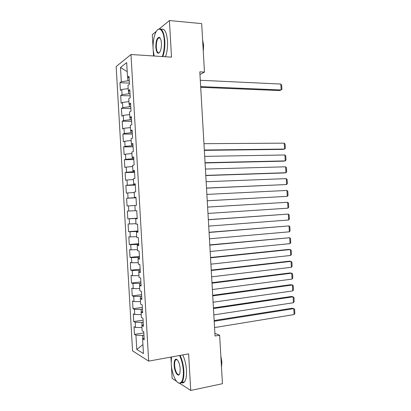 <?xml version="1.0" encoding="UTF-8"?>
<svg xmlns="http://www.w3.org/2000/svg" width="411" height="411" viewBox="0 0 411 411"><rect width="100%" height="100%" fill="white"/><g stroke="black" fill="none" stroke-linecap="round" stroke-linejoin="round"><path stroke-width="0.62" d="M176.555 359.24L175.589 359.933C174.839 360.95 174.526 362.759 174.649 365.353C174.875 370.902 177.85 376.419 179.473 374.138L179.566 374.01M176.509 359.455L176.447 359.774M159.55 37.699L159.391 38.064M170.904 357.082L171.171 361.706M171.397 365.59L172.137 378.428L176.602 381.316M116.159 66.556L132.553 350.871L148.669 361.13L130.991 54.509L116.159 66.556M156.416 31.246L152.311 34.632L153.051 47.471M153.277 51.354L153.544 55.978M127.199 71.612L120.505 67.491L121.327 81.717L119.95 82.698L120.397 90.405L121.774 89.48L122.072 94.653L120.695 95.542L121.137 103.248L122.519 102.411L122.817 107.584L121.435 108.381L121.877 116.087L123.269 115.347L123.567 120.521L122.175 121.224L122.617 128.931L124.014 128.278L124.312 133.452L122.915 134.068L123.357 141.769L124.759 141.214L125.057 146.388L123.654 146.907L124.101 154.613L125.504 154.146L125.802 159.319L124.394 159.751L124.841 167.457L126.249 167.082L126.547 172.25L125.134 172.589L125.581 180.295L126.994 180.013L127.292 185.186L125.874 185.433L126.321 193.139L127.739 192.944L128.042 198.117L126.619 198.277L127.061 205.978L128.489 205.88L128.787 211.054L127.359 211.115L127.8 218.822L129.234 218.811L129.532 223.985L128.098 223.959L128.54 231.665L129.979 231.747L130.277 236.921L128.838 236.798L129.28 244.504L130.724 244.679L131.022 249.852L129.578 249.641L130.025 257.348L131.469 257.615L131.767 262.788L130.318 262.485L130.765 270.186L132.214 270.546L132.512 275.719L131.058 275.324L131.505 283.03L132.964 283.477L133.262 288.65L131.797 288.168L132.244 295.874L133.709 296.413L134.007 301.587L132.542 301.006L132.984 308.712L134.454 309.344L134.751 314.518L133.282 313.85L133.724 321.556L135.198 322.281L135.496 327.454L134.022 326.694L134.464 334.395L143.814 332.915M120.505 67.491L126.68 62.621L127.528 77.304L129.111 77.951M142.941 344.577L136.765 349.437L143.46 353.568L142.612 338.885L144.21 339.769L143.742 331.703L142.149 330.881L141.841 325.543L143.434 326.324L142.966 318.258L141.379 317.533L141.071 312.196L142.658 312.879L142.191 304.813L140.608 304.186L140.3 298.848L141.882 299.434L141.415 291.368L139.843 290.839L139.535 285.501L141.107 285.989L140.644 277.918L139.072 277.497L138.764 272.154L140.331 272.544L139.868 264.473L138.302 264.15L137.993 258.812L139.555 259.1L139.093 251.029L137.531 250.802L137.223 245.465L138.779 245.655L138.317 237.584L136.76 237.455L136.452 232.117L138.009 232.205L137.541 224.139L135.995 224.108L135.687 218.77L137.233 218.76L136.765 210.694L135.224 210.766L134.916 205.428L136.457 205.315L135.99 197.249L134.454 197.419L134.145 192.081L135.681 191.87L135.214 183.804L133.683 184.071L133.375 178.734L134.906 178.425L134.438 170.36L132.912 170.724L132.609 165.386L134.13 164.981L133.662 156.915L132.147 157.377L131.839 152.039L133.354 151.536L132.892 143.47L131.376 144.035L131.068 138.697L132.578 138.091L132.116 130.025L130.606 130.688L130.297 125.35L131.803 124.646L131.34 116.58L129.835 117.341L129.527 112.003L131.027 111.201L130.564 103.135L129.064 103.993L128.761 98.655L130.256 97.756L129.789 89.69L128.299 90.651L127.991 85.308L129.48 84.312L129.013 76.246L127.528 77.304M136.765 349.437L135.943 335.212L134.464 334.395M199.967 74.504L204.473 72.095L199.813 71.843L215.045 336.003L219.644 335.217L214.891 333.342M143.192 322.162L141.841 322.363L142.021 325.45M135.496 327.454L141.959 327.557M135.198 322.281L141.841 322.363M142.612 338.885L144.112 338.058M142.447 309.19L141.091 309.375L141.25 312.113M134.751 314.518L141.209 314.569M134.454 309.344L141.091 309.375M141.841 325.543L143.347 324.788M141.697 296.218L140.341 296.393L140.48 298.776M134.007 301.587L140.459 301.587M133.709 296.413L140.341 296.393M141.071 312.196L142.581 311.517M140.947 283.246L139.596 283.405L139.709 285.44M133.262 288.65L139.709 288.599M132.964 283.477L139.596 283.405M140.3 298.848L141.816 298.247M140.202 270.274L138.846 270.417L138.944 272.103M132.512 275.719L138.964 275.617M132.214 270.546L138.846 270.417M139.535 285.501L141.05 284.977M139.452 257.301L138.096 257.43L138.173 258.766M131.767 262.788L138.214 262.629M131.469 257.615L138.096 257.43M138.764 272.154L140.285 271.707M138.707 244.329L137.346 244.447L137.402 245.429M131.022 249.852L137.464 249.647M130.724 244.679L137.346 244.447M137.993 258.812L139.519 258.437M137.957 231.357L136.601 231.46L136.637 232.092M130.277 236.921L136.714 236.664M129.979 231.747L136.601 231.46M137.223 245.465L138.754 245.167M137.207 218.385L135.851 218.472L135.866 218.755M129.532 223.985L135.969 223.676M129.234 218.811L135.851 218.472M136.452 232.117L137.988 231.891M128.787 211.054L135.219 210.694M128.489 205.88L134.921 205.5M135.687 218.77L137.223 218.621M136.01 197.629L134.654 197.696L134.638 197.414M128.042 198.117L134.654 197.696M127.739 192.944L134.171 192.512M135.265 184.657L133.904 184.709L133.868 184.077M127.292 185.186L133.904 184.709M126.994 180.013L133.421 179.53M134.454 197.419L136 197.388M134.515 171.685L133.154 171.721L133.097 170.74M126.547 172.25L133.154 171.721M126.249 167.082L132.671 166.542M133.683 184.071L135.234 184.118M133.77 158.713L132.404 158.738L132.327 157.403M125.802 159.319L132.404 158.738M125.504 154.146L131.926 153.56M132.912 170.724L134.469 170.848M133.02 145.741L131.659 145.751L131.561 144.066M125.057 146.388L131.659 145.751M124.759 141.214L131.176 140.572M132.147 157.377L133.703 157.577M132.27 132.768L130.909 132.763L130.79 130.729M124.312 133.452L130.909 132.763M124.014 128.278L130.426 127.59M131.376 144.035L132.938 144.307M131.525 119.796L130.159 119.776L130.02 117.392M123.567 120.521L130.159 119.776M123.269 115.347L129.681 114.602M130.606 130.688L132.172 131.037M130.775 106.824L129.408 106.793L129.254 104.055M122.817 107.584L129.408 106.793M122.519 102.411L128.931 101.62M129.835 117.341L131.407 117.767M130.03 93.852L128.664 93.806L128.484 90.718M122.072 94.653L128.664 93.806M121.774 89.48L128.181 88.632M129.064 103.993L130.641 104.492M129.28 80.88L127.913 80.818L127.713 77.381M121.327 81.717L127.913 80.818M128.299 90.651L129.876 91.221M179.941 383.473L190.74 390.45L222.438 383.699L219.644 335.217M130.991 54.509L171.521 57.144L169.409 20.55L159.483 28.724M169.409 20.55L201.678 23.612L204.473 72.095M190.74 390.45L188.628 353.856L148.669 361.13M143.942 335.135L142.591 335.35L142.787 338.787M135.943 335.212L142.591 335.35M119.95 82.698L129.408 83.099M120.695 95.542L130.143 95.845M121.435 108.381L130.878 108.591M122.175 121.224L131.612 121.332M122.915 134.068L132.347 134.078M123.654 146.907L133.082 146.825M124.394 159.751L133.816 159.571M125.134 172.589L134.551 172.317M125.874 185.433L135.286 185.063M126.619 198.277L136.02 197.809M127.8 218.822L137.197 218.205M128.54 231.665L137.932 230.946M129.28 244.504L138.666 243.692M130.025 257.348L139.401 256.438M130.765 270.186L140.141 269.184M131.505 283.03L140.875 281.931M132.244 295.874L141.61 294.677M132.984 308.712L142.345 307.423M133.724 321.556L143.079 320.169M200.296 80.268L280.826 84.055L281.165 89.963L279.547 90.559L200.707 87.317M200.666 86.608L281.165 89.963L281.92 89.31L281.684 85.185L280.826 84.055M162.314 56.543C163.912 52.115 164.58 46.926 164.318 40.987C163.799 29.422 158.43 25.282 155.343 33.353C153.586 37.894 152.846 43.258 153.123 49.443L154.13 56.014M157.439 29.972L158.004 29.417C161.585 27.429 163.855 31.262 164.832 40.91C165.094 46.844 164.441 52.069 162.869 56.579M155.82 47.404C155.856 40.828 157.038 37.468 159.376 37.334C160.495 38.018 161.179 39.97 161.415 43.181C161.549 46.238 161.194 48.883 160.352 51.123C158.153 54.848 156.642 53.61 155.82 47.404M160.203 38.161L159.694 37.761L158.466 37.992C156.92 39.744 156.201 42.857 156.308 47.332C156.745 51.801 157.809 53.569 159.499 52.639L159.525 52.618M202.746 42.128L202.952 45.672M202.623 39.99L203.62 45.277L203.281 51.406M161.174 29.268C164.544 28.174 166.655 32.125 167.508 41.115C167.77 47.039 167.107 52.254 165.52 56.754M171.485 356.979L171.238 363.622C171.67 372.947 175.867 383.222 179.422 383.144C182.263 382.739 183.563 378.603 183.332 370.732C182.91 364.804 181.647 359.728 179.55 355.51M180.1 355.407C182.181 359.712 183.429 364.829 183.851 370.753C184.102 376.332 183.44 380.211 181.857 382.394L179.833 383.468L177.763 382.466M174.151 365.333C174.028 361.413 174.685 359.348 176.119 359.132C178.225 359.974 179.581 363.226 180.198 368.888L179.92 372.988C178.739 378.392 174.418 372.484 174.151 365.333M177.233 359.733L176.119 359.132M221.169 361.639L221.375 365.184M220.835 355.905L221.878 361.952L221.498 367.321M182.715 354.934C184.811 359.224 186.065 364.326 186.486 370.239C186.738 375.803 186.07 379.677 184.472 381.86C183.625 382.888 182.648 383.18 181.554 382.733M203.954 143.68L284.232 143.156L284.576 149.07L282.943 149.393L204.339 150.349M204.318 150.02L284.576 149.07L285.321 148.268L285.085 144.138L284.232 143.156M204.688 156.365L284.915 154.978L285.255 160.891L283.621 161.158L205.068 162.956M205.053 162.705L285.255 160.891L285.999 160.059L285.763 155.928L284.915 154.978M205.418 169.044L285.599 166.799L285.938 172.712L284.299 172.928L205.793 175.559M205.783 175.389L285.938 172.712L286.683 171.849L286.441 167.724L285.599 166.799M206.147 181.729L286.277 178.621L286.621 184.534L206.517 188.166M206.512 188.068L286.621 184.534L287.361 183.64L287.125 179.515L286.277 178.621M206.882 194.413L286.96 190.442L287.299 196.35L207.247 200.774M207.247 200.753L287.299 196.35L288.039 195.43L287.803 191.305L286.96 190.442M207.612 207.093L287.643 202.263L207.612 207.072M207.976 213.432L287.983 208.172L287.643 202.263L288.481 203.096L288.722 207.221L287.983 208.172M208.341 219.777L288.322 214.085L208.336 219.68M208.706 226.117L288.666 219.993L288.322 214.085L289.164 214.886L289.401 219.012L288.666 219.993M209.076 232.456L289.005 225.906L209.065 232.287M209.44 238.801L289.344 231.814L289.005 225.906L289.842 226.677L290.079 230.802L289.344 231.814M209.805 245.141L289.688 237.728L209.79 244.889M210.17 251.481L290.027 243.636L289.688 237.728L290.52 238.467L290.762 242.593L290.027 243.636M210.535 257.825L290.366 249.544L288.707 249.41L210.519 257.497M210.9 264.165L290.711 255.457L290.366 249.544L291.204 250.258L291.44 254.383L290.711 255.457M211.269 270.505L291.05 261.365L289.385 261.18L211.244 270.104M211.634 276.85L291.389 267.278L291.05 261.365L291.882 262.048L292.118 266.174L291.389 267.278M211.999 283.189L291.733 273.187L290.063 272.945L211.973 282.711M212.364 289.529L292.072 279.1L291.733 273.187L292.56 273.839L292.802 277.964L292.072 279.1M212.728 295.874L292.411 285.008L290.741 284.71L212.698 295.314M213.093 302.213L292.755 290.921L292.411 285.008L293.243 285.63L293.48 289.755L292.755 290.921M213.463 308.553L293.094 296.829L291.42 296.48L213.427 307.921M213.828 314.898L293.433 302.743L293.094 296.829L293.922 297.42L294.158 301.546L293.433 302.743M214.193 321.238L293.778 308.651L292.103 308.245L214.152 320.529M214.557 327.577L294.117 314.559L293.778 308.651L294.6 309.211L294.841 313.336L294.117 314.559M159.694 37.761L159.376 37.334M158.466 37.992L160.167 38.125M179.422 383.144L179.833 383.468M175.589 359.933L177.11 359.651M184.472 381.86L181.857 382.394"/></g></svg>

